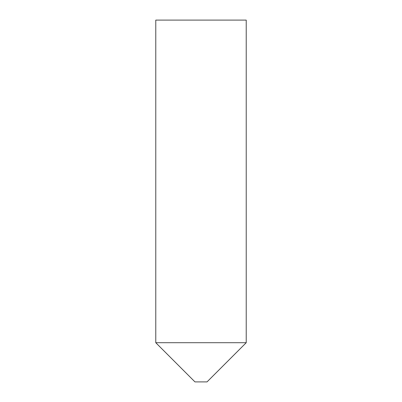 <?xml version="1.0" encoding="UTF-8"?>
<svg xmlns="http://www.w3.org/2000/svg" width="402" height="402" viewBox="0 0 402 402"><rect width="100%" height="100%" fill="white"/><g stroke="black" fill="none" stroke-linecap="round" stroke-linejoin="round"><path stroke-width="0.6" d="M207.03 381.9L194.97 381.9L155.775 342.705L246.225 342.705L155.775 342.705L155.775 20.1L246.225 20.1L246.225 342.705L207.03 381.9"/></g></svg>
